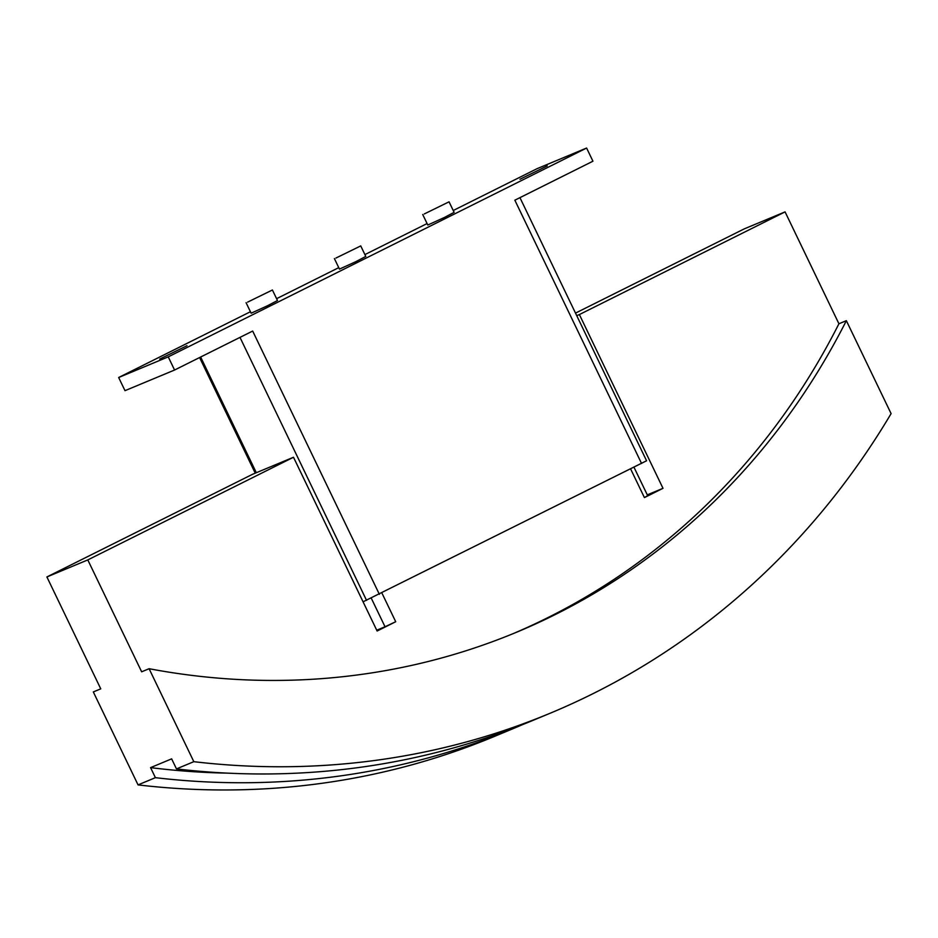 <?xml version="1.0" encoding="UTF-8"?>
<svg xmlns="http://www.w3.org/2000/svg" width="938" height="938" viewBox="0 0 938 938"><rect width="100%" height="100%" fill="white"/><g stroke="black" fill="none" stroke-linecap="round" stroke-linejoin="round"><path stroke-width="1.41" d="M159.718 359.066L186.99 345.712L159.718 359.066M519.98 179.252L547.253 165.897L519.98 179.252M424.269 213.958L449.056 201.822L424.269 213.958M449.056 201.822L454.121 212.351L444.237 217.557L427.787 225.026L422.721 214.497M335.945 258.044L360.731 245.908L335.945 258.044M360.731 245.908L365.797 256.437L355.912 261.632L339.462 269.112L334.397 258.583M247.62 302.13L272.407 289.994L247.62 302.13M272.407 289.994L277.484 300.523L267.588 305.718L251.138 313.198L246.073 302.669M363.076 601.809L646.575 460.769L519.945 197.648M641.557 463.466L514.845 200.193L592.933 161.207L586.602 148.04L168.242 356.862L174.574 370.029L252.674 331.055L379.374 594.329M168.242 356.862L118.657 377.51L125 390.665L174.574 370.029M118.657 377.51L250.434 311.733M276.593 298.683L338.759 267.647M364.917 254.597L427.083 223.561M453.23 210.511L537.028 168.688L586.602 148.04M381.918 593.062L395.719 621.73L385.026 626.76L371.296 598.233M633.982 467.241L647.666 495.663L644.418 497.597L663.002 488.323L579.379 314.558L785.071 211.882L744.174 228.907L575.51 313.104M293.5 457.252L252.592 474.276L46.9 576.952L100.753 688.844L93.319 691.939L138.05 784.895L155.403 777.672L150.572 767.624L171.642 758.854L176.473 768.902L193.826 761.679L149.095 668.712L141.65 671.807L87.797 559.916L293.5 457.252L377.123 631.016L395.719 621.73M644.418 497.597L630.617 468.93M785.071 211.882L838.924 323.774L846.357 320.679A789.21 701.026 -112.6 0 1 516.604 632.224A789.21 701.026 -112.6 0 1 149.095 668.712M838.924 323.774A789.21 701.026 -112.6 0 1 512.875 633.76M663.002 488.323L647.279 494.865M579.379 314.558L576.741 315.649M846.357 320.679L891.1 413.635A876.901 778.927 -112.6 0 1 550.301 713.173A876.901 778.927 -112.6 0 1 193.826 761.679M87.797 559.916L46.9 576.952M138.05 784.895A876.901 778.927 67.4 0 0 494.525 736.389L511.878 729.166A876.901 778.927 -112.6 0 1 155.403 777.672M385.026 626.76L376.736 630.207M176.473 768.902A876.901 778.927 67.4 0 0 532.948 720.396L550.301 713.173M150.572 767.624A867.251 770.356 67.4 0 0 227.547 773.135M522.372 724.699A876.901 778.927 -112.6 0 1 511.878 729.166M200.638 357.026L256.32 472.729M239.987 337.387L366.547 600.367M199.583 357.542L255.242 473.174"/></g></svg>
